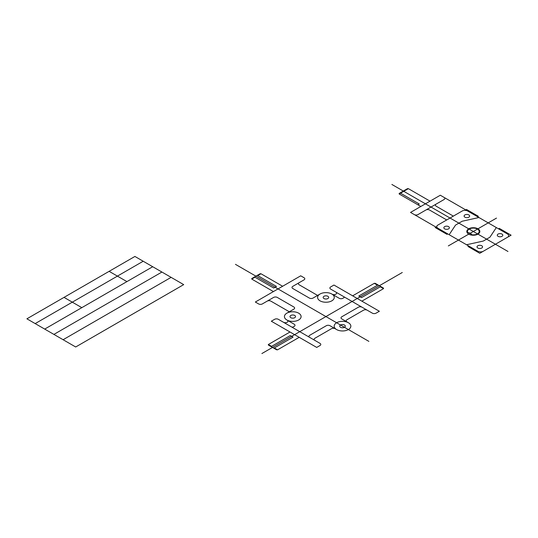 <?xml version="1.0" encoding="UTF-8"?>
<svg xmlns="http://www.w3.org/2000/svg" width="538" height="538" viewBox="0 0 538 538"><rect width="100%" height="100%" fill="white"/><g stroke="black" fill="none" stroke-linecap="round" stroke-linejoin="round"><path stroke-width="0.81" d="M367.198 310.197L343.802 296.687A1.305 0.753 0 0 1 343.802 297.749L342.881 298.281A2.603 1.506 0 0 1 339.196 298.281L332.121 294.199A2.603 1.506 0 0 0 335.806 294.199A2.603 1.506 0 0 0 335.806 292.067L330.648 289.088A2.603 1.506 0 0 1 330.648 286.962L333.964 285.046L379.364 311.26L376.042 313.17A2.603 1.506 0 0 1 372.363 313.17L367.198 310.197A2.603 1.506 0 0 0 363.513 310.197L346.936 319.767A2.603 1.506 0 0 0 346.936 321.899L348.039 322.531M282.632 286.263L260.977 273.761L260.062 273.761L251.764 278.549L251.764 279.081L273.418 291.576M316.714 347.427L271.32 321.213L274.636 319.303A2.603 1.506 0 0 1 278.321 319.303L283.479 322.275A2.603 1.506 0 0 0 287.164 322.275A2.603 1.506 0 0 0 287.164 320.15L286.868 319.982A8.339 4.815 0 0 0 300.816 317.824A8.339 4.815 0 0 0 290.607 311.926A8.339 4.815 0 0 0 286.868 319.982L294.239 324.239A2.603 1.506 0 0 1 294.239 326.364L293.318 326.896A1.305 0.753 0 0 1 291.475 326.896L320.036 343.385A2.603 1.506 0 0 1 320.036 345.51L316.714 347.427M320.036 294.024L313.035 298.065A2.603 1.506 0 0 1 309.35 298.065L292.766 288.496A2.603 1.506 0 0 1 292.766 286.364L304.044 279.854A2.603 1.506 0 0 0 304.044 277.729L300.722 275.812L255.328 302.026L258.644 303.936A2.603 1.506 0 0 0 262.329 303.936L273.6 297.427A2.603 1.506 0 0 1 277.285 297.427L293.869 307.003A2.603 1.506 0 0 1 293.869 309.128L286.868 313.17M289.303 311.771L270.876 301.132A2.603 1.506 0 0 0 267.191 301.132M317.602 295.429L299.175 284.79A2.603 1.506 0 0 1 299.175 282.665M336.25 329.343L335.14 328.705A2.603 1.506 0 0 0 331.455 328.705L314.871 338.274A2.603 1.506 0 0 0 314.871 340.406M365.356 309.128L362.04 307.218A2.603 1.506 0 0 0 358.355 307.218L341.778 316.788A2.603 1.506 0 0 0 341.778 318.92L348.409 322.746A8.339 4.815 0 0 1 348.409 329.552A8.339 4.815 0 0 1 336.613 329.552L329.982 325.725A2.603 1.506 0 0 0 326.297 325.725L309.713 335.302A2.603 1.506 0 0 0 309.713 337.427L310.634 337.958M320.036 300.836A8.339 4.815 0 0 0 333.984 298.677A8.339 4.815 0 0 0 323.768 292.78A8.339 4.815 0 0 0 320.036 300.836M336.613 329.552A8.339 4.815 0 0 0 350.568 327.4A8.339 4.815 0 0 0 340.352 321.502A8.339 4.815 0 0 0 336.613 329.552M340.561 327.279A2.764 1.594 0 0 0 345.181 326.566A2.764 1.594 0 0 0 341.798 324.609A2.764 1.594 0 0 0 340.561 327.279M323.977 298.556A2.764 1.594 0 0 0 328.597 297.844A2.764 1.594 0 0 0 325.214 295.887A2.764 1.594 0 0 0 323.977 298.556M290.809 317.702A2.764 1.594 0 0 0 295.429 316.99A2.764 1.594 0 0 0 292.047 315.039A2.764 1.594 0 0 0 290.809 317.702M377.521 285.194L374.3 283.331L375.215 283.331L383.513 288.126L383.513 288.65L361.859 301.152M299.215 337.319L277.561 349.821L276.646 349.821L268.348 345.033L268.348 344.502L290.002 332M374.3 283.331L352.646 295.833M260.977 273.761L257.756 275.624M383.513 288.65L380.285 286.788M277.561 349.821L274.333 347.958M380.743 286.525L361.583 297.588L358.819 295.994L377.979 284.932M273.876 348.22L293.042 337.158L290.278 335.564L271.118 346.627M257.298 275.355L276.458 286.418L273.694 288.012L254.535 276.949M271.576 346.364L268.348 344.502M254.992 277.218L251.764 279.081M343.802 296.687L335.806 292.067M283.479 322.275L291.475 326.896M368.866 341.368L235.456 264.346M402.283 272.497L261.892 353.547M183.7 284.622L75.69 346.983L26.9 318.812L134.91 256.451L183.7 284.622M171.118 277.359L63.107 339.72M161.911 272.046L53.901 334.401M152.711 266.727L44.694 329.088M143.195 261.239L35.185 323.594M126.934 281.609L109.133 271.334M81.823 307.655L64.029 297.38M430.03 201.158L408.376 188.656L407.461 188.656L399.162 193.451L399.162 193.976L420.817 206.478M483.312 251.239A3.907 2.26 0 0 1 477.791 251.239L437.919 228.22A3.907 2.26 0 0 1 437.919 225.032L462.162 211.03A3.907 2.26 0 0 1 467.69 211.03L440.313 195.227L410.534 212.416L414.294 214.581A2.603 1.506 0 0 0 417.979 214.581L436.183 204.077A2.603 1.506 0 0 0 436.183 206.202L453.359 216.115M507.563 237.245A3.907 2.26 0 0 0 507.563 234.05L467.69 211.03M468.759 246.027L467.986 246.478L479.775 253.284L511.1 235.2L499.311 228.394L498.531 228.838M477.529 216.713L478.302 216.263L466.513 209.457L464.933 210.371M447.757 233.902L446.984 234.346L435.188 227.54L436.769 226.626M444.072 197.392A2.603 1.506 0 0 1 444.072 199.524L436.183 204.077M414.294 214.581L437.919 228.22M408.376 188.656L399.162 193.976M470.797 234.534A5.871 3.389 0 0 0 478.625 232.941A5.871 3.389 0 0 0 473.326 228.092A5.871 3.389 0 0 0 468.033 232.941M498.087 236.33A2.764 1.594 0 0 0 502.707 235.617A2.764 1.594 0 0 0 499.325 233.667A2.764 1.594 0 0 0 498.087 236.33M477.831 248.025A2.764 1.594 0 0 0 482.451 247.312A2.764 1.594 0 0 0 479.069 245.355A2.764 1.594 0 0 0 477.831 248.025M444.67 228.879A2.764 1.594 0 0 0 449.291 228.159A2.764 1.594 0 0 0 445.908 226.209A2.764 1.594 0 0 0 444.67 228.879M464.919 217.184A2.764 1.594 0 0 0 469.54 216.471A2.764 1.594 0 0 0 466.157 214.514A2.764 1.594 0 0 0 464.919 217.184M446.722 219.948L429.553 210.028A2.603 1.506 0 0 0 425.867 210.028M496.325 227.561L489.91 237.224L483.279 241.051L466.547 244.75M478.928 217.52L462.203 221.226L455.565 225.052L449.156 234.709M507.966 251.475L391.879 184.453M496.5 218.098L448.329 245.913M467.556 233.216L468.719 232.544L471.483 234.138L470.313 234.81M468.726 234.138A6.517 3.759 0 0 0 479.62 232.45A6.517 3.759 0 0 0 471.644 227.843A6.517 3.759 0 0 0 468.726 234.138M417.871 204.776L419.25 203.983L400.084 192.92"/></g></svg>
